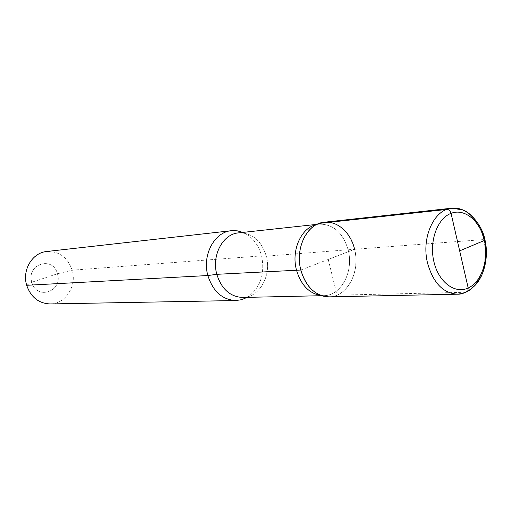 <?xml version="1.0" encoding="UTF-8"?>
<svg xmlns="http://www.w3.org/2000/svg" width="512" height="512" viewBox="0 0 512 512"><rect width="100%" height="100%" fill="white"/><g stroke="black" fill="none" stroke-linecap="round" stroke-linejoin="round"><path stroke-width="0.38" stroke-dasharray="2.56 1.92" d="M26.682 285.293L31.808 282.24C26.035 264.051 53.075 255.501 57.427 273.76C63.219 291.482 36.538 300.71 31.808 282.24C26.035 264.051 53.075 255.501 57.427 273.76C63.219 291.482 36.538 300.71 31.808 282.24L57.427 273.76L72.173 270.195C67.699 257.382 59.2 251.155 46.682 251.507C59.2 251.155 67.699 257.382 72.173 270.195C77.082 285.984 65.466 304.115 50.106 303.942C65.466 304.115 77.082 285.984 72.173 270.195L261.594 255.878L266.291 256.154L354.586 249.267C349.178 231.123 339.072 222.112 324.275 222.24C338.419 220.64 352.198 234.394 355.245 252.448C358.432 270.464 350.413 289.677 337.043 295.174L465.51 292.288M242.925 232.397L243.475 232.634C252.467 236.947 258.502 244.698 261.594 255.878C265.107 273.958 260.467 287.686 247.686 297.056C260.467 287.686 265.107 273.958 261.594 255.878C258.502 244.698 252.467 236.947 243.475 232.634L242.182 232.48L242.925 232.397M247.168 297.363L247.686 297.056L247.168 297.363M300.819 270.029L354.586 249.267L483.738 239.571L354.586 249.267L328.23 259.45L354.586 249.267C361.376 274.042 344.096 301.574 324 296.339C344.096 301.574 361.376 274.042 354.586 249.267C360.57 271.59 347.347 297.069 329.146 296.851M328.23 259.45L337.043 295.174M466.394 211.846C474.906 217.632 480.685 226.874 483.738 239.571L484.902 239.571L483.738 239.571C488.627 260.038 481.453 283.725 467.686 291.29C480.87 283.75 488.013 261.824 484.192 241.766C480.499 221.677 466.33 206.554 451.885 208.179M242.733 297.459C259.437 297.619 271.731 275.501 266.291 256.154C261.357 240.448 252.102 232.691 238.515 232.877C252.102 232.691 261.357 240.448 266.291 256.154C271.731 275.501 259.437 297.619 242.733 297.459M316.672 224.531L319.059 224.128C333.28 224.013 342.995 232.646 348.192 250.029C353.946 271.424 341.222 295.846 323.731 295.654C341.222 295.846 353.946 271.424 348.192 250.029C342.995 232.646 333.28 224.013 319.059 224.128L319.238 223.418L319.059 224.128L316.672 224.531M321.312 295.571L323.731 295.654L321.312 295.571M246.419 297.376L247.686 297.056L246.419 297.376M317.037 224.352L319.059 224.128L317.037 224.352M321.702 295.699L323.731 295.654L324 296.339L323.731 295.654L321.702 295.699"/><path stroke-width="0.77" d="M46.682 251.507C32.41 252.621 21.894 270.061 26.682 285.293C30.867 297.216 38.682 303.43 50.106 303.942C38.682 303.43 30.867 297.216 26.682 285.293C21.894 270.061 32.41 252.621 46.682 251.507L231.347 230.72L237.197 230.816L242.925 232.397L237.197 230.816L231.347 230.72C214.432 231.942 201.984 255.104 207.853 275.533C212.992 291.494 222.336 299.827 235.904 300.531L241.696 299.674L247.168 297.363L241.696 299.674L235.904 300.531C222.336 299.827 212.992 291.494 207.853 275.533C201.984 255.104 214.432 231.942 231.347 230.72L46.682 251.507M465.51 292.288L467.814 291.104L468.192 288.019L451.053 213.344C450.253 210.778 448.806 209.472 446.707 209.44L319.328 223.386L324.275 222.24C307.29 223.373 294.816 248.115 300.819 270.029C304.986 284.499 312.71 293.267 324 296.339C312.71 293.267 304.986 284.499 300.819 270.029C295.584 250.586 304.64 228.186 319.238 223.418C333.722 217.805 350.317 230.342 354.586 249.267C350.317 230.342 333.722 217.805 319.238 223.418C304.64 228.186 295.584 250.586 300.819 270.029L216.813 274.317L207.853 275.533L26.682 285.293M465.76 292.282L467.686 291.29L462.72 293.402L457.504 294.195L329.146 296.851C315.507 296.109 306.067 287.168 300.819 270.029M484.902 239.571L484.397 240.467L459.661 250.861L484.397 240.467L484.902 239.571M459.661 250.861L451.053 213.344C450.253 210.778 448.806 209.472 446.707 209.44L319.328 223.386M216.813 274.317C221.555 289.126 230.195 296.845 242.733 297.459L321.702 295.699L242.733 297.459C230.195 296.845 221.555 289.126 216.813 274.317C211.392 255.398 222.893 233.946 238.515 232.877L317.037 224.352L238.515 232.877C222.893 233.946 211.392 255.398 216.813 274.317M296.442 269.946C291.04 250.099 301.382 227.424 316.672 224.531C301.382 227.424 291.04 250.099 296.442 269.946C300.96 285.133 309.254 293.67 321.312 295.571C309.254 293.67 300.96 285.133 296.442 269.946M433.901 261.69C429.018 241.293 437.325 218.413 451.053 213.344C464.71 207.974 480.09 220.89 484.397 240.467C488.896 259.962 481.542 282.042 468.192 288.019C454.912 294.285 438.579 282.17 433.901 261.69M446.707 209.44L451.885 208.179C455.309 207.661 459.366 208.467 464.051 210.586C467.974 211.27 482.003 223.507 485.037 240.154C489.037 257.427 483.859 277.03 474.291 286.118C468.115 291.712 462.522 294.406 457.504 294.195C443.194 293.318 433.21 282.957 427.558 263.13C421.075 237.741 434.093 209.261 451.885 208.179C456.896 207.674 461.734 208.896 466.394 211.846M468.192 288.019C481.542 282.042 488.896 259.962 484.397 240.467C480.09 220.89 464.71 207.974 451.053 213.344M50.106 303.942L235.904 300.531L50.106 303.942M242.182 232.48L238.515 232.877L242.182 232.48M451.885 208.179L324.275 222.24L451.885 208.179L462.368 209.843C465.818 210.662 477.357 218.502 482.842 232.749C487.814 248.141 487.251 262.733 481.152 276.525C475.315 285.28 470.874 290.138 467.814 291.104"/></g></svg>
